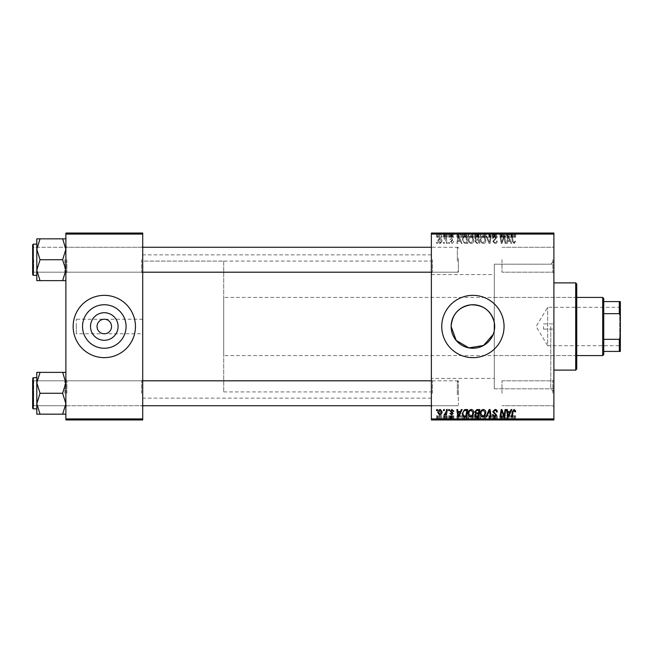 <?xml version="1.0" encoding="UTF-8"?>
<svg xmlns="http://www.w3.org/2000/svg" width="653" height="653" viewBox="0 0 653 653"><rect width="100%" height="100%" fill="white"/><g stroke="black" fill="none" stroke-linecap="round" stroke-linejoin="round"><path stroke-width="0.49" stroke-dasharray="3.27 2.45" d="M142.713 333.765L142.713 254.858L142.713 333.765L104.292 333.765C108.676 333.308 111.1 330.883 111.565 326.5C111.1 322.117 108.676 319.692 104.292 319.235C99.909 319.692 97.493 322.117 97.028 326.5C97.493 330.883 99.909 333.308 104.292 333.765L76.262 333.765L76.262 326.5L76.262 333.765M82.531 326.5A21.761 21.761 0 0 0 104.292 348.261A21.761 21.761 0 0 0 126.062 326.5A21.761 21.761 0 0 0 104.292 304.739A21.761 21.761 0 0 0 82.531 326.5M73.144 326.5A31.148 31.148 0 0 0 104.292 357.648A31.148 31.148 0 0 0 135.449 326.5A31.148 31.148 0 0 0 104.292 295.352A31.148 31.148 0 0 0 73.144 326.5M431.372 378.414L431.372 254.858L431.372 378.414L494.297 378.414L494.297 330.516L494.297 388.804L494.297 330.516L493.186 334.401M441.755 326.5A31.148 31.148 0 0 0 472.903 357.648A31.148 31.148 0 0 0 504.059 326.5A31.148 31.148 0 0 0 472.903 295.352A31.148 31.148 0 0 0 441.755 326.5M553.899 259.731L553.899 273.232L553.899 259.731M552.854 259.731L552.854 272.195L552.854 259.731M553.899 393.269L553.899 379.768L553.899 393.269M552.854 393.269L552.854 380.805L552.854 393.269M501.977 393.269L501.977 380.805L501.977 393.269M501.977 259.731L501.977 272.195L501.977 259.731M142.713 259.731L142.713 273.232L142.713 259.731M141.677 259.731L141.677 272.195L141.677 259.731M142.713 393.269L142.713 379.768L142.713 393.269M141.677 393.269L141.677 380.805L141.677 393.269M431.372 393.269L431.372 379.768L431.372 393.269M432.408 393.269L432.408 380.805L432.408 393.269M431.372 259.731L431.372 273.232L431.372 259.731M432.408 259.731L432.408 272.195L432.408 259.731M458.365 393.269L458.365 380.805L458.365 393.269M458.365 259.731L458.365 272.195L458.365 259.731M553.899 326.5L553.899 391.914L553.899 326.5M550.781 326.5L550.781 388.804L550.781 326.5M65.88 280.635L65.88 246.238L65.88 280.635L62.647 280.635L65.88 270.187L62.647 259.731L65.88 270.187L62.647 280.635L65.88 280.635L65.88 270.187L65.88 280.635L62.647 280.635L65.88 270.187L65.88 246.238L65.88 273.232L65.88 246.238L65.88 259.731L65.88 246.238L65.88 259.731L65.88 249.283L62.647 238.835L40.037 238.835L36.805 249.283L40.037 259.731L36.805 270.187L40.037 280.635L36.805 280.635L36.805 238.835L40.037 238.835L36.805 249.283L36.805 259.731L36.805 244.157L36.805 275.313L36.805 244.157L36.805 275.313L36.805 259.731L36.805 270.187L40.037 259.731L36.805 249.283L40.037 238.835L36.805 238.835L65.88 238.835L65.88 249.283L65.88 238.835L62.647 238.835L65.88 249.283L65.88 270.187L62.647 259.731L65.88 249.283L62.647 259.731L40.037 259.731L36.805 270.187L40.037 280.635L36.805 270.187L36.805 249.283L40.037 259.731L62.647 259.731L65.88 249.283L62.647 238.835L40.037 238.835M66.916 259.731L66.916 272.195L66.916 259.731M62.647 372.365L65.88 382.813L62.647 393.269L65.88 382.813L65.88 406.762L65.88 379.768L65.88 406.762L65.88 379.768L65.88 403.717L62.647 393.269L40.037 393.269L36.805 403.717L36.805 393.269L36.805 408.843L36.805 377.687L36.805 393.269L36.805 382.813L40.037 393.269L36.805 403.717L40.037 414.165L36.805 414.165L40.037 414.165L36.805 403.717L36.805 414.165L62.647 414.165L65.88 403.717L65.88 414.165L62.647 414.165L65.88 403.717L65.88 382.813L62.647 372.365L40.037 372.365L36.805 382.813L36.805 372.365L40.037 372.365L36.805 382.813L40.037 393.269L36.805 382.813L40.037 372.365L36.805 372.365L65.88 372.365L65.88 406.762L65.88 393.269L65.88 403.717L62.647 393.269L65.88 382.813L65.88 372.365L62.647 372.365L65.88 372.365L65.88 382.813L62.647 372.365L40.037 372.365M66.916 393.269L66.916 380.805L66.916 393.269M553.899 388.804L494.297 388.804L494.297 322.484M494.297 378.414L494.297 264.196L550.781 264.196L553.899 261.086M448.742 419.952L449.493 419.952L448.562 419.952L448.742 415.798L449.493 415.798L449.493 419.952M443.64 419.952L444.399 419.952L443.469 419.952L443.64 415.798L444.399 415.798L444.399 419.952L447.321 419.952L444.113 419.952L444.415 415.798L444.244 419.952M471.262 419.952L468.095 419.952L471.262 419.952L471.262 415.798L473.752 415.798L473.752 419.952M461.328 419.952L456.855 419.952L461.328 419.952L461.328 415.798L462.153 415.798L462.153 419.952L467.711 419.952L462.144 419.952L462.144 415.798L458.773 415.798L458.773 419.952M476.886 419.952L479.8 419.952L474.698 419.952L476.886 419.952L476.886 415.798L479.8 415.798L479.8 419.952M489.113 419.952L485.938 419.952L489.113 419.952L489.113 415.798L490.077 415.798L490.077 419.952M515.666 419.952L511.503 419.952L515.666 419.952L515.666 415.798L515.601 419.952M505.087 419.952L499.953 419.952L505.087 419.952L505.087 415.798L505.846 415.798L505.846 419.952M431.372 419.952L553.899 419.952L553.899 418.916L431.372 418.916L431.372 419.952M511.079 419.952L506.597 419.952L511.079 419.952L511.079 415.798L511.895 415.798L511.895 419.952M495.007 419.952L492.346 419.952L495.749 419.952L492.729 419.952L495.007 419.952L495.007 415.798L497.26 415.798L497.26 419.952M483.342 419.952L480.175 419.952L483.342 419.952L483.342 415.798L485.84 415.798L485.84 419.952M453.835 419.952L449.876 419.952L453.835 419.952L453.835 415.798L453.835 419.952M442.04 415.798L437.885 415.798L440.244 415.798L440.236 419.952L442.04 419.952L437.885 419.952L441.281 419.952L440.236 419.952L440.244 415.798L442.04 415.798L442.04 419.952M436.661 419.952L437.412 419.952L436.482 419.952L436.661 415.798L437.412 415.798L437.412 419.952M468.095 239.308C468.079 241.618 469.132 243.022 471.262 243.528C472.935 243.218 473.768 242.173 473.752 240.386L472.764 237.17L470.601 236.068C468.878 236.386 468.038 237.463 468.095 239.308C468.079 241.618 469.132 243.022 471.262 243.528C472.935 243.218 473.768 242.173 473.752 240.386L472.764 237.17L470.601 236.068C468.878 236.386 468.038 237.463 468.095 239.308M460.438 241.447L461.328 243.43L462.153 243.43L458.773 236.166L457.851 236.166L456.855 243.43L457.614 243.43L457.859 241.447L460.438 241.447L461.328 243.43L462.153 243.43L458.773 236.166L457.851 236.166L456.855 243.43L457.614 243.43L457.859 241.447L460.438 241.447M514.18 243.528L515.601 241.259L514.842 241.169L514.131 242.679L513.136 241.308L512.27 236.166L511.503 236.166L512.401 241.496L514.18 243.528L515.601 241.259L514.842 241.169L514.131 242.679L513.136 241.308L512.27 236.166L511.503 236.166L512.401 241.496L514.18 243.528M492.729 241.39L495.007 243.528C496.533 243.447 497.284 242.622 497.26 241.063L496.5 240.981L496.313 242.051L494.958 242.679L493.48 241.463L496.5 238.002L494.468 236.068L492.346 238.174L493.105 238.41L494.492 236.917L495.749 237.953L492.729 241.39L495.007 243.528C496.533 243.447 497.284 242.622 497.26 241.063L496.5 240.981L496.313 242.051L494.958 242.679L493.48 241.463L496.5 238.002L494.468 236.068L492.354 238.337L493.105 238.41L494.492 236.917L495.749 237.953L492.729 241.39M485.938 236.166L489.113 243.43L490.077 243.43L491.187 236.166L490.427 236.166L489.472 242.394L486.746 236.166L485.938 236.166L489.113 243.43L490.077 243.43L491.187 236.166L490.427 236.166L489.472 242.394L486.746 236.166L485.938 236.166M480.175 239.308C480.159 241.618 481.22 243.022 483.342 243.528C485.016 243.218 485.848 242.173 485.84 240.386L484.844 237.17L482.681 236.068C480.959 236.386 480.126 237.463 480.175 239.308C480.159 241.618 481.22 243.022 483.342 243.528C485.016 243.218 485.848 242.173 485.84 240.386L484.844 237.17L482.681 236.068C480.959 236.386 480.126 237.463 480.175 239.308M436.482 242.394L436.661 243.43L437.412 243.43L437.257 242.394L436.482 242.394L436.661 243.43L437.412 243.43L437.257 242.394L436.482 242.394M553.899 234.084L553.899 233.048L431.372 233.048L431.372 234.084L553.899 234.084L553.899 418.916M431.372 234.084L431.372 418.916M474.796 241.169L476.886 243.43L479.8 243.43L478.567 236.166L475.702 236.288L474.698 237.929L475.702 239.708L474.796 241.169L476.886 243.43L479.8 243.43L478.567 236.166L475.702 236.288L474.698 237.929L475.702 239.708L474.796 241.169M510.181 241.447L511.079 243.43L511.895 243.43L508.516 236.166L507.593 236.166L506.597 243.43L507.357 243.43L507.601 241.447L510.181 241.447L511.079 243.43L511.895 243.43L508.516 236.166L507.593 236.166L506.597 243.43L507.357 243.43L507.601 241.447L510.181 241.447M504.312 238.998L505.087 243.43L505.846 243.43L504.606 236.166L503.814 236.166L501.733 242.336L500.72 236.166L499.953 236.166L501.186 243.43L501.977 243.43L504.075 237.276L505.087 243.43L505.846 243.43L504.606 236.166L503.814 236.166L501.733 242.336L500.72 236.166L499.953 236.166L501.186 243.43L501.977 243.43L504.075 237.276L504.312 238.998M452.031 243.528L453.835 241.643L453.084 241.545L451.998 242.867L451.003 242.059L453.174 239.553L451.59 238.051L449.876 239.659L450.627 239.749L451.631 238.712L452.349 239.871L450.252 241.994L452.031 243.528L453.835 241.643L453.084 241.545L451.998 242.867L451.003 242.059L453.174 239.553L451.59 238.051L449.876 239.659L450.627 239.749L451.631 238.712L452.423 239.439L450.252 241.994L452.031 243.528M464.397 243.259L467.711 243.43L466.487 236.166L463.744 236.255L462.144 239.137L464.397 243.259L467.711 243.43L466.487 236.166L463.744 236.255L462.144 239.137L464.397 243.259M437.885 240.263C437.837 242.034 438.628 243.12 440.244 243.528L442.04 241.422C442.114 239.578 441.314 238.451 439.649 238.051L437.885 240.263C437.837 242.034 438.628 243.12 440.244 243.528L442.04 241.422C442.114 239.578 441.314 238.451 439.649 238.051L437.885 240.263M443.469 242.394L443.64 243.43L444.399 243.43L444.244 242.394L443.469 242.394L443.64 243.43L444.399 243.43L444.244 242.394L443.469 242.394M446.17 241.316L446.554 243.43L447.321 243.43L446.432 238.149L445.664 238.149L445.852 239.243L444.628 238.051L444.113 238.247L446.17 241.316L446.554 243.43L447.321 243.43L446.432 238.149L445.664 238.149L445.852 239.243L444.628 238.051L444.113 238.247L446.17 241.316M448.562 242.394L448.742 243.43L449.493 243.43L449.337 242.394L448.562 242.394L448.742 243.43L449.493 243.43L449.337 242.394L448.562 242.394M468.095 233.048L473.752 233.048L468.095 233.048L468.095 237.202L471.262 237.202L471.262 233.048M460.438 233.048L456.855 233.048L460.438 233.048L460.438 237.202L461.328 237.202L461.328 233.048M514.18 233.048L511.503 233.048L514.18 233.048L514.18 237.202L515.666 237.202L515.666 233.048M492.729 233.048L497.26 233.048L492.346 233.048L495.749 233.048L492.729 233.048L492.729 237.202L495.007 237.202L495.007 233.048M485.938 233.048L491.187 233.048L485.938 233.048L485.938 237.202L489.113 237.202L489.113 233.048M480.175 233.048L485.84 233.048L480.175 233.048L480.175 237.202L483.342 237.202L483.342 233.048M436.482 233.048L437.412 233.048L436.482 233.048L436.482 237.202L436.661 233.048M474.796 233.048L479.8 233.048L474.698 233.048L475.702 233.048L474.796 233.048L474.796 237.202L476.886 237.202L476.886 233.048M510.181 233.048L506.597 233.048L510.181 233.048L510.181 237.202L511.079 237.202L511.079 233.048M504.312 233.048L499.953 233.048L504.312 233.048L504.312 237.202L505.087 237.202L505.087 233.048M452.031 233.048L449.876 233.048L452.423 233.048L450.252 233.048L452.031 233.048L452.031 237.202L453.835 237.202L453.835 233.048L453.835 237.202L453.084 237.202L453.084 233.048M464.397 233.048L467.711 233.048L462.144 233.048L464.397 233.048L464.397 237.202L465.565 237.202L465.565 233.048M437.885 233.048L442.04 233.048L437.885 233.048L437.885 237.202L440.244 237.202L440.244 233.048L438.645 233.048L441.281 233.048L440.236 233.048L440.236 237.202L442.04 237.202L442.04 233.048M443.469 233.048L444.399 233.048L443.469 233.048L443.469 237.202L443.64 233.048M446.17 233.048L444.113 233.048L446.17 233.048L446.17 237.202L446.554 233.048M448.562 233.048L449.493 233.048L448.562 233.048L448.562 237.202L448.742 233.048M431.372 326.5L431.372 398.142L431.372 326.5M76.262 326.5L76.262 319.235L76.262 326.5M142.713 326.5L142.713 398.142L142.713 326.5M65.88 419.952L142.713 419.952L142.713 418.916L65.88 418.916L65.88 419.952M65.88 234.084L142.713 234.084L142.713 233.048L65.88 233.048L65.88 418.916M142.713 234.084L142.713 418.916M505.087 409.57L505.846 409.57L504.606 416.834L503.814 416.834L501.733 410.664L500.72 416.834L499.953 416.834L501.186 409.57L501.977 409.57L504.075 415.724L505.087 409.57M511.079 409.57L511.895 409.57L508.516 416.834L507.593 416.834L506.597 409.57L507.357 409.57L507.601 411.553L510.181 411.553L511.079 409.57M508.769 414.557L509.773 412.402L507.708 412.402L508.165 416.043L508.769 414.557M515.666 411.08L515.601 411.741L514.842 411.831L514.131 410.321L513.136 411.692L512.27 416.834L511.503 416.834L512.401 411.504L514.18 409.472L515.666 411.08M495.007 409.472C496.533 409.553 497.284 410.378 497.26 411.937L496.5 412.019L496.313 410.949L494.958 410.321L493.48 411.537L496.5 414.998L494.468 416.932L492.346 414.826L493.105 414.59L494.492 416.083L495.749 415.047L492.729 411.61L495.007 409.472M489.113 409.57L490.077 409.57L491.187 416.834L490.427 416.834L489.472 410.606L486.746 416.834L485.938 416.834L489.113 409.57M483.342 409.472C485.016 409.782 485.848 410.827 485.84 412.614L484.844 415.83L482.681 416.932C480.959 416.614 480.126 415.537 480.175 413.692C480.159 411.382 481.22 409.978 483.342 409.472M482.706 416.083L484.248 415.275L485.081 412.582L483.285 410.321C481.669 410.81 480.886 411.961 480.926 413.773L482.706 416.083M476.886 409.57L479.8 409.57L478.567 416.834L475.702 416.712L474.698 415.071L475.702 413.292L474.796 411.831L476.886 409.57M476.87 412.867L478.478 412.867L478.886 410.419L476.731 410.451L475.547 411.847L476.87 412.867M476.649 415.985L477.947 415.985L478.331 413.724L475.874 414.018L475.457 415.039L476.649 415.985M453.835 411.259L453.084 411.455L451.998 410.133L451.003 410.941L453.174 413.447L451.59 414.949L449.876 413.341L450.627 413.251L451.631 414.288L452.423 413.561L450.252 411.006L452.031 409.472L453.835 411.259M461.328 409.57L462.153 409.57L458.773 416.834L457.851 416.834L456.855 409.57L457.614 409.57L457.859 411.553L460.438 411.553L461.328 409.57M459.018 414.557L460.022 412.402L457.965 412.402L458.414 416.043L459.018 414.557M465.565 409.57L467.711 409.57L466.487 416.834L463.744 416.745L462.144 413.863L464.397 409.741L465.565 409.57M464.765 415.985L465.867 415.985L466.805 410.419L465.834 410.419C463.834 410.606 462.855 411.765 462.904 413.904L463.81 415.863L464.765 415.985M471.262 409.472C472.935 409.782 473.768 410.827 473.752 412.614L472.764 415.83L470.601 416.932C468.878 416.614 468.038 415.537 468.095 413.692C468.079 411.382 469.132 409.978 471.262 409.472M470.625 416.083L472.168 415.275L473.001 412.582L471.205 410.321C469.589 410.81 468.805 411.961 468.846 413.773L470.625 416.083M440.244 409.472L442.04 411.578C442.114 413.422 441.314 414.549 439.649 414.949L437.885 412.737C437.837 410.966 438.628 409.88 440.244 409.472M438.645 412.745L439.681 414.288L441.281 411.659L440.236 410.133L438.645 412.745M443.64 409.57L444.399 409.57L444.244 410.606L443.469 410.606L443.64 409.57M446.554 409.57L447.321 409.57L446.432 414.851L445.664 414.851L445.852 413.757L444.628 414.949L444.113 414.753L446.17 411.684L446.554 409.57M448.742 409.57L449.493 409.57L449.337 410.606L448.562 410.606L448.742 409.57M436.661 409.57L437.412 409.57L437.257 410.606L436.482 410.606L436.661 409.57M436.661 237.202L437.412 237.202L437.412 233.048M437.412 237.202L437.257 233.048M437.257 237.202L436.482 237.202M476.886 237.202L479.8 237.202L479.8 233.048M479.8 237.202L478.567 237.202L478.567 233.048M478.567 237.202L475.702 237.202L475.702 233.048L475.702 237.202L474.698 237.202L474.698 233.048M476.87 237.202L478.886 237.202L475.547 237.202L476.87 237.202L476.87 233.048L478.886 233.048L476.87 233.048M476.649 237.202L478.331 237.202L475.457 237.202L476.649 237.202L476.649 233.048L478.331 233.048L476.649 233.048M477.947 237.202L477.947 233.048M478.331 237.202L478.331 233.048M475.457 237.202L475.457 233.048M475.874 237.202L475.874 233.048M478.478 237.202L478.478 233.048M478.886 237.202L478.886 233.048M475.547 237.202L475.547 233.048M476.731 237.202L476.731 233.048M483.342 237.202L485.84 237.202L485.84 233.048M485.84 237.202L484.844 237.202L484.844 233.048M484.844 237.202L482.681 237.202L482.681 233.048L485.081 233.048L480.926 233.048L482.706 233.048L482.706 237.202L480.175 237.202M482.706 237.202L485.081 237.202L482.706 237.202M484.248 237.202L484.248 233.048M485.081 237.202L485.081 233.048M480.926 237.202L480.926 233.048M483.285 237.202L483.285 233.048M489.113 237.202L490.077 237.202L490.077 233.048M490.077 237.202L491.187 237.202L491.187 233.048M491.187 237.202L490.427 237.202L490.427 233.048M490.427 237.202L489.472 237.202L489.472 233.048M489.472 237.202L486.746 237.202L486.746 233.048M486.746 237.202L485.938 237.202M495.007 237.202L497.26 237.202L497.26 233.048M497.26 237.202L496.5 237.202L496.509 233.048M496.509 237.202L496.313 233.048M496.313 237.202L494.958 237.202L494.958 233.048M494.958 237.202L493.48 237.202L493.48 233.048M493.48 237.202L493.676 233.048M493.676 237.202L495.651 237.202L495.651 233.048M495.651 237.202L494.468 237.202L494.468 233.048L494.492 237.202L492.346 237.202L492.346 233.048L492.354 237.202L493.105 237.202L493.105 233.048L493.105 237.202L495.749 237.202L495.749 233.048M495.749 237.202L495.464 233.048M495.464 237.202L492.729 237.202M515.666 237.202L515.601 233.048M515.601 237.202L514.842 237.202L514.842 233.048M514.842 237.202L514.915 233.048M514.915 237.202L514.131 237.202L514.131 233.048M514.131 237.202L512.27 237.202L512.27 233.048M512.27 237.202L511.503 237.202L511.503 233.048M511.503 237.202L512.401 237.202L512.401 233.048M512.401 237.202L514.18 237.202M511.079 237.202L511.895 237.202L511.895 233.048M511.895 237.202L508.516 237.202L508.516 233.048M508.516 237.202L507.593 237.202L507.593 233.048L507.601 237.202L506.597 237.202L506.597 233.048M506.597 237.202L507.357 237.202L507.357 233.048M507.357 237.202L510.181 237.202M508.769 237.202L507.708 237.202L508.769 237.202L508.769 233.048L509.773 233.048L507.708 233.048L508.769 233.048M509.773 237.202L509.773 233.048M508.165 237.202L508.165 233.048M507.708 237.202L507.708 233.048M505.087 237.202L505.846 237.202L505.846 233.048M505.846 237.202L504.606 237.202L504.606 233.048M504.606 237.202L503.814 237.202L503.814 233.048M503.814 237.202L501.733 237.202L501.733 233.048M501.733 237.202L501.455 233.048M501.455 237.202L500.72 237.202L500.72 233.048M500.72 237.202L499.953 237.202L499.953 233.048M499.953 237.202L501.186 237.202L501.186 233.048M501.186 237.202L501.977 237.202L501.977 233.048M501.977 237.202L503.487 237.202L503.487 233.048M503.487 237.202L504.075 237.202L504.075 233.048M453.084 237.202L451.998 237.202L451.998 233.048M451.998 237.202L451.003 237.202L451.003 233.048M451.003 237.202L451.166 233.048M451.166 237.202L453.174 237.202L453.174 233.048M453.174 237.202L451.59 237.202L451.59 233.048M451.59 237.202L449.876 237.202L449.876 233.048M449.876 237.202L450.627 237.202L450.627 233.048M450.627 237.202L451.631 237.202L451.631 233.048M451.631 237.202L452.423 237.202L452.423 233.048M452.423 237.202L452.349 233.048M452.349 237.202L450.635 237.202L450.635 233.048M450.635 237.202L450.252 233.048M450.252 237.202L452.031 237.202M461.328 237.202L462.153 237.202L462.153 233.048L462.144 237.202L458.773 237.202L458.773 233.048M458.773 237.202L457.851 237.202L457.851 233.048M457.851 237.202L456.855 237.202L456.855 233.048M456.855 237.202L457.614 237.202L457.614 233.048M457.614 237.202L457.859 233.048M457.859 237.202L460.438 237.202M459.018 237.202L457.965 237.202L459.018 237.202L459.018 233.048L460.022 233.048L457.965 233.048L459.018 233.048M460.022 237.202L460.022 233.048M458.414 237.202L458.414 233.048M457.965 237.202L457.965 233.048M465.565 237.202L467.711 237.202L467.711 233.048M467.711 237.202L466.487 237.202L466.487 233.048M466.487 237.202L463.744 237.202L463.744 233.048M463.744 237.202L464.397 237.202M464.765 237.202L466.805 237.202L462.904 237.202L464.765 237.202L464.765 233.048L466.805 233.048L464.765 233.048M465.867 237.202L465.867 233.048M466.805 237.202L466.805 233.048M463.81 237.202L463.81 233.048M462.904 237.202L462.904 233.048M465.834 237.202L465.834 233.048M471.262 237.202L473.752 237.202L473.752 233.048M473.752 237.202L472.764 237.202L472.764 233.048M472.764 237.202L470.601 237.202L470.601 233.048L473.001 233.048L468.846 233.048L470.625 233.048L470.625 237.202L468.095 237.202M470.625 237.202L473.001 237.202L470.625 237.202M472.168 237.202L472.168 233.048M473.001 237.202L473.001 233.048M468.846 237.202L468.846 233.048M471.205 237.202L471.205 233.048M442.04 237.202L439.649 237.202L439.649 233.048M439.649 237.202L437.885 237.202M438.645 237.202L441.281 237.202L438.645 237.202L438.645 233.048M439.681 237.202L439.681 233.048M441.281 237.202L441.281 233.048M443.64 237.202L444.399 237.202L444.399 233.048L444.415 237.202L444.244 233.048M444.244 237.202L443.469 237.202M446.554 237.202L447.321 237.202L447.321 233.048M447.321 237.202L446.432 237.202L446.432 233.048M446.432 237.202L445.664 237.202L445.664 233.048M445.664 237.202L445.852 233.048M445.852 237.202L444.628 237.202L444.628 233.048M444.628 237.202L444.113 237.202L444.113 233.048M444.113 237.202L444.799 237.202L444.799 233.048M444.799 237.202L446.17 237.202M448.742 237.202L449.493 237.202L449.493 233.048M449.493 237.202L449.337 233.048M449.337 237.202L448.562 237.202M476.87 240.133L478.478 240.133L478.886 242.581L476.731 242.549L475.547 241.153L476.87 240.133L478.478 240.133L478.886 242.581L476.731 242.549L475.547 241.153L476.87 240.133M476.649 237.015L477.947 237.015L478.331 239.276L475.874 238.982L475.457 237.961L476.649 237.015L477.947 237.015L478.331 239.276L475.874 238.982L475.457 237.961L476.649 237.015M482.706 236.917L484.248 237.725L485.081 240.418L483.285 242.679C481.669 242.19 480.886 241.039 480.926 239.227L482.706 236.917L484.248 237.725L485.081 240.418L483.285 242.679C481.669 242.19 480.886 241.039 480.926 239.227L482.706 236.917M508.769 238.443L509.773 240.598L507.708 240.598L508.165 236.957L509.773 240.598L507.708 240.598L508.165 236.957L508.769 238.443M459.018 238.443L460.022 240.598L457.965 240.598L458.414 236.957L460.022 240.598L457.965 240.598L458.414 236.957L459.018 238.443M464.765 237.015L465.867 237.015L466.805 242.581L465.834 242.581C463.834 242.394 462.855 241.235 462.904 239.096L463.81 237.137L465.867 237.015L466.805 242.581L465.834 242.581C463.834 242.394 462.855 241.235 462.904 239.096L463.81 237.137L464.765 237.015M470.625 236.917L472.168 237.725L473.001 240.418L471.205 242.679C469.589 242.19 468.805 241.039 468.846 239.227L470.625 236.917L472.168 237.725L473.001 240.418L471.205 242.679C469.589 242.19 468.805 241.039 468.846 239.227L470.625 236.917M438.645 240.255L439.681 238.712L441.281 241.341L440.236 242.867L438.645 240.255L439.681 238.712L441.281 241.341L440.236 242.867L438.645 240.255M505.846 415.798L504.606 415.798L504.606 419.952M504.606 415.798L503.814 415.798L503.814 419.952M503.814 415.798L501.733 415.798L501.733 419.952M501.733 415.798L501.455 419.952M501.455 415.798L500.72 415.798L500.72 419.952M500.72 415.798L499.953 415.798L499.953 419.952M499.953 415.798L501.186 415.798L501.186 419.952M501.186 415.798L501.977 415.798L501.977 419.952M501.977 415.798L503.487 415.798L503.487 419.952M503.487 415.798L504.075 415.798L504.075 419.952M504.075 415.798L505.087 415.798M511.895 415.798L508.516 415.798L508.516 419.952M508.516 415.798L507.593 415.798L507.593 419.952L507.601 415.798L506.597 415.798L506.597 419.952M506.597 415.798L507.357 415.798L507.357 419.952M507.357 415.798L510.181 415.798L510.181 419.952M510.181 415.798L511.079 415.798M508.769 415.798L507.708 415.798L508.769 415.798L508.769 419.952L509.773 419.952L507.708 419.952L508.769 419.952M509.773 415.798L509.773 419.952M508.165 415.798L508.165 419.952M507.708 415.798L507.708 419.952M515.601 415.798L514.842 415.798L514.842 419.952M514.842 415.798L514.915 419.952M514.915 415.798L514.131 415.798L514.131 419.952M514.131 415.798L512.27 415.798L512.27 419.952M512.27 415.798L511.503 415.798L511.503 419.952M511.503 415.798L512.401 415.798L512.401 419.952M512.401 415.798L514.18 415.798L514.18 419.952M514.18 415.798L515.666 415.798M497.26 415.798L496.5 415.798L496.509 419.952M496.509 415.798L496.313 419.952M496.313 415.798L494.958 415.798L494.958 419.952M494.958 415.798L493.48 415.798L493.48 419.952M493.48 415.798L493.676 419.952M493.676 415.798L495.651 415.798L495.651 419.952M495.651 415.798L494.468 415.798L494.468 419.952L494.492 415.798L492.346 415.798L492.346 419.952L492.354 415.798L493.105 415.798L493.105 419.952L493.105 415.798L495.749 415.798L495.749 419.952M495.749 415.798L495.464 419.952M495.464 415.798L492.729 415.798L492.729 419.952M492.729 415.798L495.007 415.798M490.077 415.798L491.187 415.798L491.187 419.952M491.187 415.798L490.427 415.798L490.427 419.952M490.427 415.798L489.472 415.798L489.472 419.952M489.472 415.798L486.746 415.798L486.746 419.952M486.746 415.798L485.938 415.798L485.938 419.952M485.938 415.798L489.113 415.798M485.84 415.798L484.844 415.798L484.844 419.952M484.844 415.798L482.681 415.798L482.681 419.952L485.081 419.952L480.926 419.952L482.706 419.952L482.706 415.798L480.175 415.798L480.175 419.952M480.175 415.798L483.342 415.798M482.706 415.798L485.081 415.798L482.706 415.798M484.248 415.798L484.248 419.952M485.081 415.798L485.081 419.952M480.926 415.798L480.926 419.952M483.285 415.798L483.285 419.952M479.8 415.798L478.567 415.798L478.567 419.952M478.567 415.798L475.702 415.798L475.702 419.952L475.702 415.798L474.698 415.798L474.698 419.952M474.698 415.798L475.702 415.798L474.796 415.798L474.796 419.952M474.796 415.798L476.886 415.798M476.87 415.798L478.886 415.798L475.547 415.798L476.87 415.798L476.87 419.952L478.886 419.952L476.87 419.952M476.649 415.798L478.331 415.798L475.457 415.798L476.649 415.798L476.649 419.952L478.331 419.952L476.649 419.952M477.947 415.798L477.947 419.952M478.331 415.798L478.331 419.952M475.457 415.798L475.457 419.952M475.874 415.798L475.874 419.952M478.478 415.798L478.478 419.952M478.886 415.798L478.886 419.952M475.547 415.798L475.547 419.952M476.731 415.798L476.731 419.952M453.084 415.798L449.876 415.798L453.835 415.798L453.084 415.798L453.084 419.952M451.998 415.798L451.998 419.952M451.003 415.798L451.003 419.952M451.166 415.798L451.166 419.952M453.174 415.798L453.174 419.952M451.59 415.798L451.59 419.952M449.876 415.798L449.876 419.952M450.627 415.798L450.627 419.952M451.631 415.798L451.631 419.952M452.423 415.798L452.423 419.952M452.349 415.798L452.349 419.952M450.635 415.798L450.635 419.952M450.252 415.798L450.252 419.952M452.031 415.798L452.031 419.952M458.773 415.798L457.851 415.798L457.851 419.952M457.851 415.798L456.855 415.798L456.855 419.952M456.855 415.798L457.614 415.798L457.614 419.952M457.614 415.798L457.859 419.952M457.859 415.798L460.438 415.798L460.438 419.952M460.438 415.798L461.328 415.798M459.018 415.798L457.965 415.798L459.018 415.798L459.018 419.952L460.022 419.952L457.965 419.952L459.018 419.952M460.022 415.798L460.022 419.952M458.414 415.798L458.414 419.952M457.965 415.798L457.965 419.952M465.565 415.798L462.144 415.798L465.565 415.798L465.565 419.952M467.711 415.798L467.711 419.952M466.487 415.798L466.487 419.952M463.744 415.798L463.744 419.952M464.397 415.798L464.397 419.952M464.765 415.798L466.805 415.798L462.904 415.798L464.765 415.798L464.765 419.952L466.805 419.952L464.765 419.952M465.867 415.798L465.867 419.952M466.805 415.798L466.805 419.952M463.81 415.798L463.81 419.952M462.904 415.798L462.904 419.952M465.834 415.798L465.834 419.952M473.752 415.798L472.764 415.798L472.764 419.952M472.764 415.798L470.601 415.798L470.601 419.952L473.001 419.952L468.846 419.952L470.625 419.952L470.625 415.798L468.095 415.798L468.095 419.952M468.095 415.798L471.262 415.798M470.625 415.798L473.001 415.798L470.625 415.798M472.168 415.798L472.168 419.952M473.001 415.798L473.001 419.952M468.846 415.798L468.846 419.952M471.205 415.798L471.205 419.952M439.649 415.798L439.649 419.952M437.885 415.798L437.885 419.952M438.645 415.798L441.281 415.798L438.645 415.798L438.645 419.952M439.681 415.798L439.681 419.952M441.281 415.798L441.281 419.952M444.244 415.798L443.469 415.798L443.469 419.952M446.554 415.798L444.113 415.798L446.554 415.798L446.554 419.952M447.321 415.798L447.321 419.952M446.432 415.798L446.432 419.952M445.664 415.798L445.664 419.952M445.852 415.798L445.852 419.952M444.628 415.798L444.628 419.952M444.113 415.798L444.113 419.952M444.799 415.798L444.799 419.952M449.493 415.798L449.337 419.952M449.337 415.798L448.562 415.798L448.562 419.952M437.412 415.798L437.257 419.952M437.257 415.798L436.482 415.798L436.482 419.952M543.516 326.5L543.516 329.096L543.516 326.5M576.738 369.076L576.738 283.924M575.701 282.888L575.701 370.112M553.899 391.914L550.781 388.804L494.297 388.804L494.297 264.196L553.899 264.196M575.701 326.5L575.701 294.315L575.701 326.5M64.835 259.731L64.835 272.195L64.835 259.731M32.65 259.731L32.65 274.684L32.65 244.785L32.65 274.684L33.27 275.313L33.27 244.157L33.27 259.731L33.27 244.157L32.65 244.785L32.65 259.731M33.687 259.731L33.687 272.195L33.687 259.731M62.647 280.635L40.037 280.635M458.365 258.392L458.365 271.158L458.365 258.392M457.329 261.2L457.329 247.275L457.329 261.2M32.65 261.078L32.65 248.311L32.65 261.078M62.647 259.731L40.037 259.731M62.647 238.835L65.88 238.835L65.88 249.283L65.88 238.835M36.805 249.283L36.805 238.835L36.805 249.283M36.805 280.635L36.805 270.187L36.805 280.635M32.65 394.608L32.65 381.842L32.65 394.608M33.687 391.8L33.687 405.725L33.687 391.8M458.365 391.922L458.365 404.689L458.365 391.922M457.329 394.73L457.329 380.805L457.329 394.73M64.835 393.269L64.835 380.805L64.835 393.269M431.372 380.805L33.687 380.805L64.835 380.805L65.88 379.768L66.916 380.805L141.677 380.805L66.916 380.805L65.88 379.768L64.835 380.805L33.687 380.805L32.65 381.842L33.687 380.805L33.687 393.269L33.687 380.805L32.65 379.768L32.65 408.215L32.65 379.768L32.65 408.215L33.27 408.843L33.27 377.687L33.27 408.843L33.27 377.687L36.805 377.687L36.805 408.843L36.805 377.687M62.647 414.165L65.88 414.165L65.88 403.717L62.647 414.165L40.037 414.165L36.805 403.717L36.805 382.813L36.805 403.717L40.037 393.269L62.647 393.269L65.88 403.717L65.88 414.165L40.037 414.165M62.647 393.269L40.037 393.269M65.88 414.165L65.88 372.365M36.805 403.717L36.805 414.165L36.805 403.717M36.805 372.365L36.805 382.813L36.805 372.365M32.65 393.269L32.65 378.316L32.65 393.269M33.687 393.269L33.687 405.725L33.687 393.269M620.35 306.665L619.73 307.294L619.73 345.706L547.663 345.706L547.663 307.294L547.663 345.706L536.121 326.5L547.663 307.294L619.73 307.294L619.73 345.706L620.35 346.335L620.35 306.665L620.35 346.335M603.739 354.538L603.739 298.462M602.695 297.425L602.695 355.575M576.738 355.575L223.701 355.575L223.701 297.425L223.701 355.575M576.738 297.425L223.701 297.425M223.701 261.086L223.701 391.914L223.701 261.086L142.713 261.086L142.713 391.914L142.713 261.086L431.372 261.086M223.701 391.914L431.372 391.914M603.739 313.66L603.739 339.34L603.739 313.66L619.313 313.66L620.35 316.117L620.35 301.58L619.313 301.58L619.313 313.66M603.739 351.42L620.35 351.42L620.35 316.117M620.35 336.883L619.313 339.34L619.313 351.42M603.739 339.34L619.313 339.34M603.739 301.58L619.313 301.58M476.706 237.202L476.706 233.048M477.098 237.202L477.098 233.048M477.474 237.202L477.474 233.048M489.726 237.202L489.726 233.048M488.86 237.202L488.86 233.048M494.737 237.202L494.737 233.048M494.166 237.202L494.166 233.048M513.136 237.202L513.136 233.048M507.969 237.202L507.969 233.048M502.818 237.202L502.818 233.048M502.116 237.202L502.116 233.048M451.892 237.202L451.892 233.048M451.721 237.202L451.721 233.048M458.226 237.202L458.226 233.048M464.675 237.202L464.675 233.048M502.818 415.798L502.818 419.952M502.116 415.798L502.116 419.952M504.312 415.798L504.312 419.952M507.969 415.798L507.969 419.952M513.136 415.798L513.136 419.952M494.737 415.798L494.737 419.952M494.166 415.798L494.166 419.952M489.726 415.798L489.726 419.952M488.86 415.798L488.86 419.952M476.706 415.798L476.706 419.952M477.098 415.798L477.098 419.952M477.474 415.798L477.474 419.952M451.892 415.798L451.892 419.952M451.721 415.798L451.721 419.952M458.226 415.798L458.226 419.952M464.675 415.798L464.675 419.952M446.17 415.798L446.17 419.952M33.27 259.731L33.27 275.313L33.27 259.731M552.854 272.195L553.899 273.232L552.854 272.195L501.977 272.195L552.854 272.195M552.854 405.725L553.899 406.762L552.854 405.725L501.977 405.725L552.854 405.725M141.677 272.195L142.713 273.232L141.677 272.195L66.916 272.195L65.88 273.232L66.916 272.195L141.677 272.195M141.677 405.725L142.713 406.762L141.677 405.725L66.916 405.725L65.88 406.762L66.916 405.725L141.677 405.725M432.408 405.725L431.372 406.762L432.408 405.725L458.365 405.725L432.408 405.725M432.408 272.195L431.372 273.232L432.408 272.195L458.365 272.195L432.408 272.195M431.372 254.858L142.713 254.858M431.372 274.587L494.297 274.587M142.713 319.235L76.262 319.235M141.677 247.275L66.916 247.275L65.88 246.238L66.916 247.275L141.677 247.275L142.713 246.238L141.677 247.275M431.372 398.142L142.713 398.142M458.365 247.275L432.408 247.275L431.372 246.238L432.408 247.275L458.365 247.275M458.365 380.805L432.408 380.805L431.372 379.768L432.408 380.805L458.365 380.805M141.677 380.805L142.713 379.768L141.677 380.805M501.977 247.275L552.854 247.275L553.899 246.238L552.854 247.275L501.977 247.275M501.977 380.805L552.854 380.805L553.899 379.768L552.854 380.805L501.977 380.805M543.516 329.096L553.899 329.096L543.516 329.096M575.701 358.685L576.738 358.685M494.297 355.575L575.701 355.575M494.297 297.425L575.701 297.425M575.701 294.315L576.738 294.315M543.516 323.904L553.899 323.904L543.516 323.904M142.713 272.195L33.687 272.195L64.835 272.195L65.88 273.232L64.835 272.195L33.687 272.195L32.65 273.232L33.687 272.195L431.372 272.195M142.713 247.275L33.687 247.275L32.65 248.311L33.687 247.275L64.835 247.275L65.88 246.238L64.835 247.275L33.687 247.275L32.65 246.238L33.687 247.275L431.372 247.275M458.365 248.311L457.329 247.275L458.365 248.311M32.65 271.158L33.687 272.195L32.65 271.158M458.365 271.158L457.329 272.195L458.365 271.158M33.27 244.157L36.805 244.157M33.27 275.313L36.805 275.313M431.372 405.725L457.329 405.725L458.365 404.689L457.329 405.725L33.687 405.725L64.835 405.725L65.88 406.762L64.835 405.725L33.687 405.725L32.65 404.689L33.687 405.725L142.713 405.725M32.65 379.768L33.687 380.805L142.713 380.805M458.365 381.842L457.329 380.805L458.365 381.842M33.687 405.725L32.65 406.762L33.687 405.725M33.27 408.843L36.805 408.843M33.27 377.687L32.65 378.316"/><path stroke-width="0.98" d="M118.087 326.5A13.786 13.786 0 0 1 104.292 340.286A13.786 13.786 0 0 1 90.506 326.5A13.786 13.786 0 0 1 104.292 312.714A13.786 13.786 0 0 1 118.087 326.5M97.028 326.5A7.265 7.265 0 0 0 104.292 333.765A7.265 7.265 0 0 0 111.565 326.5A7.265 7.265 0 0 0 104.292 319.235A7.265 7.265 0 0 0 97.028 326.5M82.531 326.5A21.761 21.761 0 0 0 104.292 348.261A21.761 21.761 0 0 0 126.062 326.5A21.761 21.761 0 0 0 104.292 304.739A21.761 21.761 0 0 0 82.531 326.5M73.144 326.5A31.148 31.148 0 0 0 104.292 357.648A31.148 31.148 0 0 0 135.449 326.5A31.148 31.148 0 0 0 104.292 295.352A31.148 31.148 0 0 0 73.144 326.5M493.186 334.401L483.563 345.478L468.887 347.886L456.178 340.425L451.141 326.5C452.186 314.166 458.765 306.943 470.886 304.829C483.285 304.739 491.089 310.624 494.297 322.484L494.297 330.516L494.297 322.484M494.672 326.5A21.761 21.761 0 0 1 472.903 348.261A21.761 21.761 0 0 1 451.141 326.5A21.761 21.761 0 0 1 472.903 304.739A21.761 21.761 0 0 1 494.672 326.5M441.755 326.5A31.148 31.148 0 0 0 472.903 357.648A31.148 31.148 0 0 0 504.059 326.5A31.148 31.148 0 0 0 472.903 295.352A31.148 31.148 0 0 0 441.755 326.5M553.899 419.952L431.372 419.952L431.372 418.916L553.899 418.916L553.899 419.952M553.899 234.084L431.372 234.084L431.372 233.048L553.899 233.048L553.899 418.916M448.742 409.57L449.493 409.57L449.337 410.606L448.562 410.606L448.742 409.57M443.64 409.57L444.399 409.57L444.244 410.606L443.469 410.606L443.64 409.57M471.262 409.472C472.935 409.782 473.768 410.827 473.752 412.614L472.764 415.83L470.601 416.932C468.878 416.614 468.038 415.537 468.095 413.692C468.079 411.382 469.132 409.978 471.262 409.472M461.328 409.57L462.153 409.57L458.773 416.834L457.851 416.834L456.855 409.57L457.614 409.57L457.859 411.553L460.438 411.553L461.328 409.57M476.886 409.57L479.8 409.57L478.567 416.834L475.702 416.712L474.698 415.071L475.702 413.292L474.796 411.831L476.886 409.57M489.113 409.57L490.077 409.57L491.187 416.834L490.427 416.834L489.472 410.606L486.746 416.834L485.938 416.834L489.113 409.57M515.666 411.08L515.601 411.741L514.842 411.831L514.131 410.321L513.136 411.692L512.27 416.834L511.503 416.834L512.401 411.504L514.18 409.472L515.666 411.08M505.087 409.57L505.846 409.57L504.606 416.834L503.814 416.834L501.733 410.664L500.72 416.834L499.953 416.834L501.186 409.57L501.977 409.57L504.075 415.724L505.087 409.57M431.372 234.084L431.372 418.916M511.079 409.57L511.895 409.57L508.516 416.834L507.593 416.834L506.597 409.57L507.357 409.57L507.601 411.553L510.181 411.553L511.079 409.57M495.007 409.472C496.533 409.553 497.284 410.378 497.26 411.937L496.5 412.019L496.313 410.949L494.958 410.321L493.48 411.537L496.5 414.998L494.468 416.932L492.346 414.826L493.105 414.59L494.492 416.083L495.749 415.047L492.729 411.61L495.007 409.472M483.342 409.472C485.016 409.782 485.848 410.827 485.84 412.614L484.844 415.83L482.681 416.932C480.959 416.614 480.126 415.537 480.175 413.692C480.159 411.382 481.22 409.978 483.342 409.472M453.835 411.259L453.084 411.455L451.998 410.133L451.003 410.941L453.174 413.447L451.59 414.949L449.876 413.341L450.627 413.251L451.631 414.288L452.423 413.561L450.252 411.006L452.031 409.472L453.835 411.259M465.565 409.57L467.711 409.57L466.487 416.834L463.744 416.745L462.144 413.863L464.397 409.741L465.565 409.57M440.244 409.472L442.04 411.578C442.114 413.422 441.314 414.549 439.649 414.949L437.885 412.737C437.837 410.966 438.628 409.88 440.244 409.472M446.554 409.57L447.321 409.57L446.432 414.851L445.664 414.851L445.852 413.757L444.628 414.949L444.113 414.753L446.17 411.684L446.554 409.57M436.661 409.57L437.412 409.57L437.257 410.606L436.482 410.606L436.661 409.57M142.713 419.952L65.88 419.952L65.88 418.916L142.713 418.916L142.713 419.952M142.713 234.084L65.88 234.084L65.88 233.048L142.713 233.048L142.713 418.916M65.88 234.084L65.88 418.916M508.769 414.557L509.773 412.402L507.708 412.402L508.165 416.043L508.769 414.557M484.248 415.275L485.081 412.582L483.285 410.321C481.669 410.81 480.886 411.961 480.926 413.773L482.706 416.083L484.248 415.275M477.947 415.985L478.331 413.724L475.874 414.018L475.457 415.039L476.649 415.985L477.947 415.985M478.478 412.867L478.886 410.419L476.731 410.451L475.547 411.847L476.87 412.867L478.478 412.867M459.018 414.557L460.022 412.402L457.965 412.402L458.414 416.043L459.018 414.557M465.867 415.985L466.805 410.419L465.834 410.419C463.834 410.606 462.855 411.765 462.904 413.904L463.81 415.863L465.867 415.985M472.168 415.275L473.001 412.582L471.205 410.321C469.589 410.81 468.805 411.961 468.846 413.773L470.625 416.083L472.168 415.275M439.681 414.288L441.281 411.659L440.236 410.133L438.645 412.745L439.681 414.288M575.701 282.888L576.738 283.924L576.738 369.076L575.701 370.112L575.701 282.888L553.899 282.888M36.805 249.283L36.805 270.187L40.037 259.731L36.805 249.283L40.037 238.835L36.805 238.835L36.805 249.283M33.27 275.313L32.65 274.684L32.65 244.785L33.27 244.157L33.27 275.313L36.805 275.313M65.88 238.835L62.647 238.835L65.88 249.283L62.647 259.731L40.037 259.731M62.647 238.835L40.037 238.835M62.647 259.731L65.88 270.187L62.647 280.635L40.037 280.635L36.805 270.187L36.805 280.635L40.037 280.635M62.647 280.635L65.88 280.635M65.88 372.365L62.647 372.365L65.88 382.813L62.647 393.269L65.88 403.717L62.647 414.165L40.037 414.165L36.805 403.717L40.037 393.269L36.805 382.813L40.037 372.365L36.805 372.365L36.805 414.165L40.037 414.165M36.805 377.687L33.27 377.687L33.27 408.843L32.65 408.215L32.65 379.768M62.647 372.365L40.037 372.365M62.647 393.269L40.037 393.269M62.647 414.165L65.88 414.165M602.695 355.575L602.695 297.425L603.739 298.462L603.739 354.538L602.695 355.575L576.738 355.575M602.695 297.425L576.738 297.425M620.35 351.42L619.313 351.42L619.313 339.34L620.35 336.883L620.35 351.42M603.739 351.42L619.313 351.42M603.739 301.58L620.35 301.58L620.35 336.883M603.739 339.34L619.313 339.34M620.35 316.117L619.313 313.66L619.313 301.58M603.739 313.66L619.313 313.66M575.701 370.112L553.899 370.112M33.27 244.157L36.805 244.157M431.372 247.275L142.713 247.275M431.372 272.195L142.713 272.195M142.713 405.725L431.372 405.725M142.713 380.805L431.372 380.805M33.27 408.843L36.805 408.843M33.27 377.687L32.65 378.316"/></g></svg>
